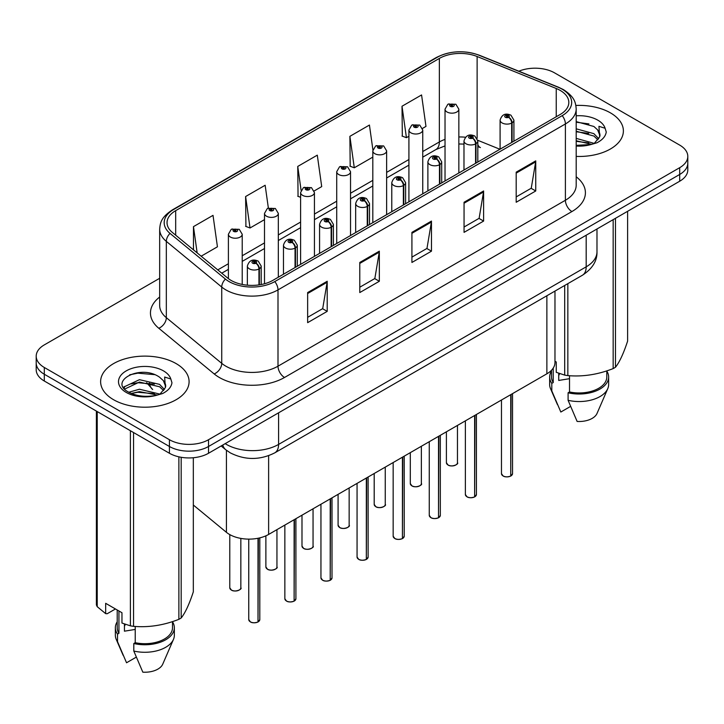 <?xml version="1.0" encoding="UTF-8"?>
<svg xmlns="http://www.w3.org/2000/svg" width="724" height="724" viewBox="0 0 724 724"><rect width="100%" height="100%" fill="white"/><g stroke="black" fill="none" stroke-linecap="round" stroke-linejoin="round"><path stroke-width="1.09" d="M477.813 144.51A16.589 7.765 -68 0 0 480.428 147.569L479.994 147.406M554.973 291.075L554.973 362.516A27.648 15.964 180 0 1 546.873 373.801L268.622 534.448A27.648 15.964 180 0 1 226.422 532.321L193.326 505.026M610.423 112.863A44.236 25.539 0 0 0 575.87 105.451A44.236 25.539 0 0 1 610.423 112.863A44.236 25.539 0 0 1 623.382 130.926A44.236 25.539 0 0 0 610.423 112.863M176.14 363.602A44.236 25.539 0 0 0 127.922 358.063A44.236 25.539 0 0 0 100.618 381.657A44.236 25.539 0 0 0 113.578 399.72A44.236 25.539 0 0 0 161.787 405.259A44.236 25.539 0 0 0 189.091 381.657A44.236 25.539 0 0 0 176.14 363.602A44.236 25.539 0 0 0 127.922 358.063A44.236 25.539 0 0 0 100.618 381.657A44.236 25.539 0 0 0 113.578 399.72A44.236 25.539 0 0 0 161.787 405.259A44.236 25.539 0 0 0 189.091 381.657A44.236 25.539 0 0 0 176.14 363.602M560.177 90.4A29.494 17.023 180 0 1 568.82 102.437A29.494 17.023 180 0 1 560.177 114.483L272.785 280.405A29.494 17.023 180 0 1 227.77 278.134L172.375 232.458A29.494 17.023 180 0 1 167.036 222.693A29.494 17.023 180 0 1 175.679 210.648L439.359 58.418A29.494 17.023 180 0 1 477.125 56.508L556.24 88.491A29.494 17.023 180 0 1 560.177 90.4M562.204 89.233A32.354 18.679 0 0 0 557.887 87.142L478.772 55.16A32.354 18.679 0 0 0 437.332 57.25L173.66 209.48A32.354 18.679 0 0 0 170.031 233.409L225.426 279.084A32.354 18.679 0 0 0 274.803 281.573L562.204 115.65A32.354 18.679 0 0 0 562.204 89.233M159.669 278.288L44.3 344.896A27.648 15.964 0 0 0 36.2 356.19L36.2 369.729A27.648 15.964 0 0 0 44.3 381.014L169.425 453.26L169.425 446.491A27.648 15.964 0 0 0 208.53 446.491L679.7 174.457A27.648 15.964 0 0 0 687.8 163.172A27.648 15.964 0 0 1 679.7 174.457L208.53 446.491A27.648 15.964 0 0 1 169.425 446.491L44.3 374.245L169.425 446.491L169.425 439.712A27.648 15.964 0 0 0 208.53 439.712L679.7 167.678A27.648 15.964 0 0 0 687.8 156.393A27.648 15.964 0 0 0 679.7 145.108L554.575 72.871A27.648 15.964 0 0 0 518.855 71.205M36.2 362.959A27.648 15.964 0 0 0 44.3 374.245A27.648 15.964 0 0 1 36.2 362.959M307.646 292.559L307.646 322.66L327.203 311.374L327.203 281.274L307.646 292.559M307.646 317.32L322.705 308.623L327.121 282.269A7.376 4.254 -120 0 0 327.203 281.274M322.578 308.705L327.203 311.374M359.783 262.459L359.783 292.559L379.331 281.274L379.331 251.174L359.783 262.459M359.783 287.22L374.842 278.523L379.258 252.169A7.376 4.254 -120 0 0 379.331 251.174M374.706 278.604L379.331 281.274M516.194 172.158L516.194 202.258L535.742 190.973L535.742 160.873L516.194 172.158M516.194 196.919L531.253 188.222L535.66 161.868A7.376 4.254 -120 0 0 535.742 160.873M531.117 188.303L535.742 190.973M464.057 202.258L464.057 232.359L483.605 221.073L483.605 190.973L464.057 202.258M464.057 227.019L479.116 218.322L483.523 191.969A7.376 4.254 -120 0 0 483.605 190.973M478.98 218.404L483.605 221.073M411.92 232.359L411.92 262.459L431.468 251.174L431.468 221.073L411.92 232.359M411.92 257.12L426.979 248.423L431.395 222.069A7.376 4.254 -120 0 0 431.468 221.073M426.843 248.504L431.468 251.174M576.195 156.411A44.236 25.539 0 0 0 623.382 130.926A44.236 25.539 0 0 1 576.195 156.411M36.2 356.19A27.648 15.964 0 0 0 44.3 367.475L169.425 439.712M201.163 256.196L217.435 246.803L213.019 215.354L193.471 226.639L193.471 249.852M372.905 149.85L369.43 125.053L349.882 136.338L350.19 166.258M422.499 128.41L425.974 126.401L421.567 94.953L402.01 106.238L402.327 136.157M268.36 208.041L265.156 185.254L245.608 196.539L245.925 226.458M314.189 190.946L321.709 186.602L317.293 155.153L297.745 166.439L298.062 196.358M300.605 197.308L297.745 196.24M297.745 166.439L301.094 190.312M349.882 136.338L354.289 167.787L372.815 157.099M354.289 167.787L349.882 166.14M402.01 106.238L406.426 137.687L408.915 136.257M406.426 137.687L402.01 136.04M245.608 196.539L250.024 227.988L264.504 219.634M250.024 227.988L245.608 226.34M193.471 226.639L197.154 252.893M169.425 453.26A27.648 15.964 0 0 0 208.53 453.26L679.7 181.226A27.648 15.964 0 0 0 687.8 169.941L687.8 156.393M510.701 476.093C507.415 477.152 504.89 477.116 503.135 475.994L501.47 473.659A5.53 3.195 0 0 0 503.089 475.912A5.53 3.195 0 0 0 510.737 476.012L510.61 476.084A5.349 3.086 180 0 1 503.225 475.985M510.737 475.786L511.081 394.471M512.094 142.239L512.094 122.818A4.606 2.778 -122.2 0 0 508.701 117.261A2.308 1.33 0 0 0 508.628 115.424A2.308 1.33 0 0 0 505.37 115.424A2.308 1.33 0 0 0 505.37 117.297A2.308 1.33 0 0 0 508.556 117.342L507.624 116.754A0.923 0.534 180 0 1 506.646 115.867A0.923 0.534 180 0 1 507.678 116.718L508.701 117.261M508.556 117.342A4.606 2.543 62.1 0 1 511.669 123.062A6.914 3.991 180 0 1 502.112 122.944A6.914 3.991 180 0 1 500.094 120.121C501.859 114.455 505.47 112.808 510.936 115.188L513.913 120.121A6.914 3.991 180 0 1 512.094 122.818M511.669 142.483L511.669 123.062M510.737 476.012L510.737 394.671M458.844 172.982L458.844 109.17A6.914 3.991 180 0 1 454.582 112.863A6.914 3.991 180 0 1 447.043 111.994A6.914 3.991 180 0 1 445.025 109.17L447.776 104.374A4.606 2.778 57.8 0 1 450.238 104.509A2.308 1.33 0 0 0 450.301 106.356A2.308 1.33 0 0 0 453.559 106.356A2.308 1.33 0 0 0 453.559 104.473A2.308 1.33 0 0 0 450.373 104.428L451.314 105.016A0.923 0.534 180 0 1 452.283 105.903A0.923 0.534 180 0 1 451.251 105.052L450.238 104.509M451.314 105.804L451.314 105.016M450.373 104.428A4.606 2.543 -117.9 0 0 448.219 104.12A4.606 2.543 -117.9 0 0 448.02 104.247M451.251 105.767L451.251 105.052M474.6 496.936C471.315 497.994 468.79 497.967 467.025 496.845L465.369 494.501A5.53 3.195 0 0 0 466.989 496.755A5.53 3.195 0 0 0 474.636 496.854L474.51 496.926A5.349 3.086 180 0 1 467.116 496.836M474.636 496.628L474.971 415.314M475.994 163.081L475.994 143.66A4.606 2.778 -122.2 0 0 472.6 138.103A2.308 1.33 0 0 0 472.528 136.266A2.308 1.33 0 0 0 469.27 136.266A2.308 1.33 0 0 0 469.27 138.148A2.308 1.33 0 0 0 472.455 138.184L471.523 137.596A0.923 0.534 180 0 1 470.546 136.709A0.923 0.534 180 0 1 471.577 137.569L472.6 138.103M472.455 138.184A4.606 2.543 62.1 0 1 475.568 143.913A6.914 3.991 180 0 1 466.012 143.786A6.914 3.991 180 0 1 463.984 140.972C465.749 135.298 469.369 133.65 474.835 136.04L477.813 140.972A6.914 3.991 180 0 1 475.994 143.66M475.568 163.325L475.568 143.913M474.636 496.854L474.636 415.513M438.491 517.787C435.205 518.837 432.69 518.809 430.925 517.687L429.269 515.343A5.53 3.195 0 0 0 430.889 517.606A5.53 3.195 0 0 0 438.527 517.696L438.409 517.769A5.349 3.086 180 0 1 431.015 517.678M438.527 517.47L438.871 436.156M439.893 183.932L439.893 164.511A4.606 2.778 -122.2 0 0 436.491 158.945A2.308 1.33 0 0 0 436.427 157.108A2.308 1.33 0 0 0 433.169 157.108A2.308 1.33 0 0 0 433.169 158.99A2.308 1.33 0 0 0 436.355 159.027L435.414 158.438A0.923 0.534 180 0 1 434.445 157.56A0.923 0.534 180 0 1 435.477 158.411L436.491 158.945M436.355 159.027A4.606 2.543 62.1 0 1 439.468 164.755A6.914 3.991 180 0 1 429.911 164.638A6.914 3.991 180 0 1 427.884 161.814C429.649 156.14 433.26 154.502 438.726 156.882L441.703 161.814A6.914 3.991 180 0 1 439.893 164.511M439.468 184.177L439.468 164.755M438.527 517.696L438.527 436.355M402.39 538.629C399.105 539.688 396.58 539.651 394.815 538.529L393.159 536.185A5.53 3.195 0 0 0 394.779 538.448A5.53 3.195 0 0 0 402.426 538.547L402.3 538.611A5.349 3.086 180 0 1 394.915 538.52M402.426 538.312L402.77 457.007M403.784 204.774L403.784 185.353A4.606 2.778 -122.2 0 0 400.39 179.796A2.308 1.33 0 0 0 400.318 177.95A2.308 1.33 0 0 0 397.06 177.95A2.308 1.33 0 0 0 397.06 179.833A2.308 1.33 0 0 0 400.245 179.878L399.313 179.29A0.923 0.534 180 0 1 398.336 178.403A0.923 0.534 180 0 1 399.367 179.253L400.39 179.796M400.245 179.878A4.606 2.543 62.1 0 1 403.358 185.597A6.914 3.991 180 0 1 393.802 185.48A6.914 3.991 180 0 1 391.774 182.656C393.548 176.982 397.159 175.344 402.625 177.724L405.603 182.656A6.914 3.991 180 0 1 403.784 185.353M403.358 205.019L403.358 185.597M402.426 538.547L402.426 457.197M366.281 559.471C363.005 560.53 360.48 560.494 358.715 559.371L357.059 557.037A5.53 3.195 0 0 0 358.679 559.29A5.53 3.195 0 0 0 366.326 559.39L366.199 559.462A5.349 3.086 180 0 1 358.805 559.362M366.326 559.163L366.661 477.849M367.683 225.617L367.683 206.195A4.606 2.778 -122.2 0 0 364.29 200.638A2.308 1.33 0 0 0 364.217 198.801A2.308 1.33 0 0 0 360.959 198.801A2.308 1.33 0 0 0 360.959 200.675A2.308 1.33 0 0 0 364.145 200.72L363.213 200.132A0.923 0.534 180 0 1 362.235 199.245A0.923 0.534 180 0 1 363.267 200.095L364.29 200.638M364.145 200.72A4.606 2.543 62.1 0 1 367.258 206.44A6.914 3.991 180 0 1 357.701 206.322A6.914 3.991 180 0 1 355.674 203.498C357.439 197.833 361.059 196.186 366.516 198.566L369.502 203.498A6.914 3.991 180 0 1 367.683 206.195M367.258 225.861L367.258 206.44M366.326 559.39L366.326 478.048M422.744 193.833L422.744 130.021A6.914 3.991 180 0 1 418.472 133.705A6.914 3.991 180 0 1 410.942 132.845A6.914 3.991 180 0 1 408.915 130.021L411.675 125.225A4.606 2.778 57.8 0 1 414.128 125.361A2.308 1.33 0 0 0 414.2 127.198A2.308 1.33 0 0 0 417.458 127.198A2.308 1.33 0 0 0 417.458 125.315A2.308 1.33 0 0 0 414.273 125.279L415.205 125.867A0.923 0.534 180 0 1 416.182 126.745A0.923 0.534 180 0 1 415.151 125.895L414.128 125.361M415.205 126.646L415.205 125.867M414.273 125.279A4.606 2.543 -117.9 0 0 412.119 124.962A4.606 2.543 -117.9 0 0 411.92 125.098M415.151 126.619L415.151 125.895M386.634 214.675L386.634 150.863A6.914 3.991 180 0 1 382.372 154.547A6.914 3.991 180 0 1 374.842 153.687A6.914 3.991 180 0 1 372.815 150.863L375.575 146.067A4.606 2.778 57.8 0 1 378.028 146.203A2.308 1.33 0 0 0 378.1 148.04A2.308 1.33 0 0 0 381.358 148.04A2.308 1.33 0 0 0 381.358 146.157A2.308 1.33 0 0 0 378.172 146.121L379.104 146.71A0.923 0.534 180 0 1 380.082 147.596A0.923 0.534 180 0 1 379.077 147.479L379.05 146.737L378.028 146.203M379.104 147.497L379.104 146.71M378.172 146.121A4.606 2.543 -117.9 0 0 376.018 145.814A4.606 2.543 -117.9 0 0 375.81 145.94M379.077 147.479A0.923 0.534 180 0 1 379.05 146.737M350.534 235.517L350.534 171.706A6.914 3.991 180 0 1 346.271 175.398A6.914 3.991 180 0 1 338.732 174.529A6.914 3.991 180 0 1 336.714 171.706L339.466 166.909A4.606 2.778 57.8 0 1 341.927 167.045A2.308 1.33 0 0 0 341.99 168.882A2.308 1.33 0 0 0 345.248 168.882A2.308 1.33 0 0 0 345.248 167.009A2.308 1.33 0 0 0 342.063 166.963L343.004 167.552A0.923 0.534 180 0 1 343.972 168.439A0.923 0.534 180 0 1 342.941 167.588L341.927 167.045M343.004 168.339L343.004 167.552M342.063 166.963A4.606 2.543 -117.9 0 0 339.909 166.656A4.606 2.543 -117.9 0 0 339.71 166.782M342.941 168.303L342.941 167.588M559.779 373.629A20.833 12.027 0 0 0 558.72 375.675M558.72 373.258L558.72 380.444L569.516 378.688M576.195 138.384L594.096 143.352M576.195 140.773L591.779 144.347M576.195 128.827L593.879 133.65L598.721 138.691M576.195 131.216L593.879 136.04L597.915 139.822M576.195 145.352L591.037 144.51L596.884 142.8C602.513 139.913 605.635 136.311 606.25 131.985L605.101 128.257L598.938 126.32L599.662 136.863L599.979 135.442A20.833 12.027 0 0 0 597.626 129.886L599.97 135.723M597.626 129.886L593.897 126.483L576.195 121.623M599.662 136.863L594.585 143.008M554.973 361.249L556.258 361.991L556.258 372.308L564.693 375.113A49.766 28.734 0 0 0 567.842 375.602C582.892 376.914 597.997 374.579 613.165 368.588A49.766 28.734 0 0 0 615.472 367.258C619.5 362.217 623.545 353.493 627.618 341.094L627.618 211.299M569.516 375.711L569.516 391.965A27.648 15.964 0 0 0 606.793 376.996L606.793 370.869M569.516 391.965L568.096 392.779A29.494 17.023 0 0 0 608.64 376.996A29.494 17.023 0 0 0 606.793 371.068M568.096 392.779L568.096 400.309A29.494 17.023 0 0 0 607.762 388.652A29.494 17.023 0 0 0 608.64 384.525L608.64 376.996M568.096 400.309L577.119 421.44A18.435 10.643 0 0 0 597.029 413.44L607.762 388.652M613.165 368.588L613.165 219.643M615.472 218.313L615.472 367.258M567.842 283.645L567.842 375.602M564.693 375.113L564.693 285.464M551.498 370.263L551.498 376.996A27.648 15.964 0 0 0 553.226 382.553L553.226 368.1M551.498 371.068A29.494 17.023 0 0 0 549.652 376.996A29.494 17.023 0 0 0 551.806 383.376L553.226 382.553M549.652 376.996L549.652 384.525A29.494 17.023 0 0 0 550.53 388.652A29.494 17.023 0 0 0 551.806 390.906L551.806 383.376M570.548 406.417L560.829 412.028L551.806 390.906M576.195 122.202L588.929 123.904M576.195 131.759L588.721 133.406M576.195 141.316L588.721 142.963M125.487 624.36A20.833 12.027 0 0 0 124.438 626.414M124.438 623.988L124.438 631.183L135.225 629.428M128.772 392.254L139.46 389.231L159.805 394.091M154.429 393.693L137.822 392.272L131.225 393.467L139.46 391.621L157.488 395.078M124.103 388.39L124.727 386.589L139.46 379.675L159.588 384.381L164.429 389.422M124.682 389.078L139.46 382.064L159.588 386.77L163.624 390.562M163.334 380.616L159.606 377.222C140.402 363.629 108.401 381.358 128.157 391.892C136.221 396.272 145.75 397.386 156.746 395.241L162.592 393.539C168.221 390.652 171.344 387.05 171.959 382.724L170.81 378.987L164.647 377.05L165.38 387.602L165.687 386.173A20.833 12.027 0 0 0 163.334 380.616L165.678 386.462M165.38 387.602L160.294 393.738M115.451 608.965L107.179 613.735L105.668 613.635L105.668 603.318L121.967 612.73L121.967 623.047L130.401 625.844A49.766 28.734 0 0 0 133.56 626.332C148.601 627.654 163.705 625.31 178.873 619.328A49.766 28.734 0 0 0 181.181 617.988C185.208 612.947 189.263 604.232 193.326 591.825L193.326 457.74M135.225 626.45L135.225 642.695A27.648 15.964 0 0 0 172.502 627.735L172.502 621.608M135.225 642.695L133.804 643.518A29.494 17.023 0 0 0 174.348 627.735A29.494 17.023 0 0 0 172.502 621.807M133.804 643.518L133.804 651.039A29.494 17.023 0 0 0 173.47 639.383A29.494 17.023 0 0 0 174.348 635.256L174.348 627.735M133.804 651.039L142.827 672.171A18.435 10.643 0 0 0 162.737 664.17L173.47 639.383M178.873 619.328L178.873 456.835M181.181 457.287L181.181 617.988M133.56 432.554L133.56 626.332M130.401 625.844L130.401 430.735M97.233 411.576L97.233 606.694L105.668 613.635M97.233 606.694A49.766 28.734 0 0 1 96.383 604.875L96.383 411.087M117.207 609.979L117.207 627.735A27.648 15.964 0 0 0 118.935 633.292L118.935 610.984M117.207 621.807A29.494 17.023 0 0 0 115.36 627.735A29.494 17.023 0 0 0 117.514 634.115L118.935 633.292M115.36 627.735L115.36 635.256A29.494 17.023 0 0 0 116.238 639.383A29.494 17.023 0 0 0 117.514 641.636L117.514 634.115M136.257 657.148L126.537 662.768L117.514 641.636M129.659 374.815L137.822 373.159L154.637 374.643M123.352 387.277L124.836 386.399M131.198 383.919L137.822 382.715L154.429 384.136M330.18 580.313C326.895 581.372 324.37 581.345 322.614 580.223L320.949 577.879A5.53 3.195 0 0 0 322.569 580.132A5.53 3.195 0 0 0 330.216 580.232L330.09 580.304A5.349 3.086 180 0 1 322.705 580.214M330.216 580.005L330.56 498.691M331.583 246.459L331.583 227.037A4.606 2.778 -122.2 0 0 328.18 221.481A2.308 1.33 0 0 0 328.108 219.643A2.308 1.33 0 0 0 324.85 219.643A2.308 1.33 0 0 0 324.85 221.526A2.308 1.33 0 0 0 328.035 221.562L327.103 220.974A0.923 0.534 180 0 1 326.126 220.087A0.923 0.534 180 0 1 327.167 220.947L328.18 221.481M328.035 221.562A4.606 2.543 62.1 0 1 331.149 227.291A6.914 3.991 180 0 1 321.592 227.164A6.914 3.991 180 0 1 319.574 224.35C321.338 218.675 324.949 217.028 330.416 219.417L333.393 224.35A6.914 3.991 180 0 1 331.583 227.037M331.149 246.712L331.149 227.291M330.216 580.232L330.216 498.89M294.08 601.164C290.795 602.214 288.27 602.187 286.505 601.065L284.849 598.721A5.53 3.195 0 0 0 286.469 600.983A5.53 3.195 0 0 0 294.116 601.074L293.989 601.146A5.349 3.086 180 0 1 286.595 601.056M294.116 600.848L294.46 519.533M295.473 267.31L295.473 247.889A4.606 2.778 -122.2 0 0 292.08 242.323A2.308 1.33 0 0 0 292.007 240.486A2.308 1.33 0 0 0 288.749 240.486A2.308 1.33 0 0 0 288.749 242.368A2.308 1.33 0 0 0 291.935 242.404L291.003 241.816A0.923 0.534 180 0 1 290.025 240.938A0.923 0.534 180 0 1 291.057 241.789L292.08 242.323M291.935 242.404A4.606 2.543 62.1 0 1 295.048 248.133A6.914 3.991 180 0 1 285.491 248.015A6.914 3.991 180 0 1 283.464 245.192C285.229 239.517 288.849 237.879 294.315 240.259L297.293 245.192A6.914 3.991 180 0 1 295.473 247.889M295.048 267.554L295.048 248.133M294.116 601.074L294.116 519.732M257.97 622.006C254.685 623.065 252.169 623.029 250.404 621.907L248.748 619.563A5.53 3.195 0 0 0 250.368 621.826A5.53 3.195 0 0 0 258.006 621.925L257.889 621.988A5.349 3.086 180 0 1 250.495 621.898M258.006 621.69L258.35 538.204M259.373 284.84L259.373 268.731A4.606 2.778 -122.2 0 0 255.97 263.174A2.308 1.33 0 0 0 255.907 261.328A2.308 1.33 0 0 0 252.649 261.328A2.308 1.33 0 0 0 252.649 263.21A2.308 1.33 0 0 0 255.834 263.255L254.893 262.667A0.923 0.534 180 0 1 253.925 261.78A0.923 0.534 180 0 1 254.957 262.631L255.97 263.174M255.834 263.255A4.606 2.543 62.1 0 1 258.948 268.975A6.914 3.991 180 0 1 249.391 268.857A6.914 3.991 180 0 1 247.364 266.034C249.128 260.359 252.748 258.721 258.206 261.102L261.183 266.034A6.914 3.991 180 0 1 259.373 268.731M258.948 284.903L258.948 268.975M258.006 621.925L258.006 538.267M314.433 256.359L314.433 192.548A6.914 3.991 180 0 1 310.162 196.24A6.914 3.991 180 0 1 302.632 195.371A6.914 3.991 180 0 1 300.605 192.548L303.365 187.751A4.606 2.778 57.8 0 1 305.818 187.887A2.308 1.33 0 0 0 305.89 189.733A2.308 1.33 0 0 0 309.148 189.733A2.308 1.33 0 0 0 309.148 187.851A2.308 1.33 0 0 0 305.962 187.806L306.895 188.394A0.923 0.534 180 0 1 307.872 189.281A0.923 0.534 180 0 1 306.84 188.43L305.818 187.887M306.895 189.181L306.895 188.394M305.962 187.806A4.606 2.543 -117.9 0 0 303.808 187.498A4.606 2.543 -117.9 0 0 303.6 187.625M306.84 189.145L306.84 188.43M278.324 277.211L278.324 213.399A6.914 3.991 180 0 1 274.061 217.082A6.914 3.991 180 0 1 266.522 216.223A6.914 3.991 180 0 1 264.504 213.399L267.256 208.602A4.606 2.778 57.8 0 1 269.717 208.738A2.308 1.33 0 0 0 269.79 210.575A2.308 1.33 0 0 0 273.048 210.575A2.308 1.33 0 0 0 273.048 208.693A2.308 1.33 0 0 0 269.862 208.657L270.794 209.245A0.923 0.534 180 0 1 271.762 210.123A0.923 0.534 180 0 1 270.767 210.014L270.794 209.245M269.862 208.657A4.606 2.543 -117.9 0 0 267.699 208.34A4.606 2.543 -117.9 0 0 267.5 208.476M270.731 209.996L270.731 209.272L269.717 208.738M270.767 210.014A0.923 0.534 180 0 1 270.731 209.272M242.223 284.442L242.223 234.241A6.914 3.991 180 0 1 237.952 237.924A6.914 3.991 180 0 1 230.422 237.065A6.914 3.991 180 0 1 228.395 234.241L231.155 229.445A4.606 2.778 57.8 0 1 233.608 229.58A2.308 1.33 0 0 0 233.68 231.418A2.308 1.33 0 0 0 236.938 231.418A2.308 1.33 0 0 0 236.938 229.535A2.308 1.33 0 0 0 233.752 229.499L234.685 230.087A0.923 0.534 180 0 1 235.662 230.974A0.923 0.534 180 0 1 234.657 230.856L234.685 230.087M233.752 229.499A4.606 2.543 -117.9 0 0 231.599 229.191A4.606 2.543 -117.9 0 0 231.399 229.318M234.63 230.838L234.63 230.114L233.608 229.58M234.657 230.856A0.923 0.534 180 0 1 234.63 230.114M546.873 295.754L546.873 373.801M226.422 450.283L226.422 532.321M268.622 455.704L268.622 534.448M576.195 176.774A46.083 26.607 180 0 1 571.915 211.553L284.514 377.485A9.213 5.321 60 0 1 277.998 366.19L565.399 200.267A36.87 21.286 0 0 0 576.195 185.217L576.195 108.908A36.87 21.286 180 0 1 565.399 123.958A9.213 5.321 -120 0 0 562.204 115.65M284.514 377.485A46.083 26.607 180 0 1 219.345 377.485A46.083 26.607 180 0 1 214.177 373.928L158.782 328.253A46.083 26.607 180 0 1 159.669 297.03M225.861 366.19A36.87 21.286 0 0 0 277.998 366.19L277.998 289.89A36.87 21.286 180 0 1 221.734 287.048L166.33 241.373A36.87 21.286 180 0 1 159.669 229.164L159.669 305.465A36.87 21.286 0 0 0 166.33 317.673L221.734 363.348A36.87 21.286 0 0 0 225.861 366.19M576.195 108.908C575.607 102.546 574.947 97.251 563.489 89.64L558.638 87.287A9.213 4.317 112 0 0 557.887 87.142M558.638 87.287L479.523 55.305C464.256 49.902 449.767 50.689 436.056 57.658A9.213 5.321 60 0 1 437.332 57.25M173.66 209.48A9.213 5.321 -120 0 0 172.375 209.897C160.891 217.517 160.257 222.811 159.669 229.164M170.031 233.409A9.213 6.163 129.5 0 0 166.33 241.373L166.33 317.673A9.213 6.163 -50.5 0 1 158.782 328.253M479.523 55.305A9.213 4.317 112 0 0 478.772 55.16M225.426 279.084A9.213 6.163 129.5 0 0 221.734 287.048L221.734 363.348A9.213 6.163 -50.5 0 1 214.177 373.928M274.803 281.573A9.213 5.321 60 0 1 277.998 289.89L565.399 123.958L565.399 200.267A9.213 5.321 60 0 0 571.915 211.553M208.53 439.712L208.53 453.26M679.7 167.678L679.7 181.226M44.3 367.475L44.3 381.014M175.679 210.648L175.679 235.182M556.24 88.491L556.24 116.754M477.125 56.508L477.125 138.338M499.94 149.262L477.768 140.293M465.469 137.234A29.494 17.023 0 0 0 458.844 136.981M445.025 139.388A29.494 17.023 0 0 0 439.359 141.949L422.744 151.542M439.359 58.418L439.359 141.949A16.589 9.575 60 0 1 435.92 149.542L422.744 157.153M408.915 159.524L386.634 172.384M372.815 180.367L350.534 193.227M336.714 201.209L314.433 214.069M300.605 222.051L278.324 234.92M264.504 242.902L242.223 255.762M228.395 263.744L217.761 269.88M411.92 233.318L431.395 222.069M464.057 203.218L483.523 191.969M516.194 173.117L535.66 161.868M359.783 263.418L379.258 252.169M307.646 293.519L327.121 282.269M225.173 443.649A36.87 21.286 0 0 0 226.449 444.418A36.87 21.286 0 0 0 278.586 444.418L586.187 266.83A36.87 21.286 0 0 0 596.983 251.78C597.255 260.921 592.377 268.758 582.368 275.265L274.767 452.853A18.435 10.643 60 0 0 278.586 444.418L278.586 412.816M586.187 235.219L586.187 266.83A18.435 10.643 60 0 1 582.368 275.265M222.766 445.034A18.435 12.326 129.5 0 0 225.689 449.695L221.164 445.966M149.416 383.05A18.435 12.326 129.5 0 0 152.683 389.503L146.637 382.697M511.081 475.813A5.53 3.195 0 0 0 512.529 473.659L512.529 393.63M448.02 464.962A5.53 3.195 0 0 0 454.048 465.659A5.53 3.195 0 0 0 457.459 462.708C459.306 464.102 451.658 467.505 448.066 465.052L446.4 462.708A5.53 3.195 0 0 0 448.02 464.962M455.776 464.998A5.349 3.086 180 0 1 448.156 465.043M474.971 496.655A5.53 3.195 0 0 0 476.428 494.501L476.428 414.472M438.871 517.506A5.53 3.195 0 0 0 440.328 515.343L440.328 435.323M402.77 538.348A5.53 3.195 0 0 0 404.218 536.185L404.218 456.165M366.661 559.19A5.53 3.195 0 0 0 368.118 557.037L368.118 477.007M411.92 485.813A5.53 3.195 0 0 0 417.947 486.501A5.53 3.195 0 0 0 421.359 483.551C423.205 484.953 415.549 488.356 411.956 485.894L410.3 483.551A5.53 3.195 0 0 0 411.92 485.813M419.676 485.849A5.349 3.086 180 0 1 412.047 485.885M375.819 506.655A5.53 3.195 0 0 0 381.847 507.343A5.53 3.195 0 0 0 385.259 504.393C387.096 505.795 379.448 509.198 375.856 506.737L374.199 504.393A5.53 3.195 0 0 0 375.819 506.655M383.566 506.691A5.349 3.086 180 0 1 375.946 506.728M339.71 527.497A5.53 3.195 0 0 0 345.737 528.194A5.53 3.195 0 0 0 349.149 525.244C350.995 526.638 343.339 530.04 339.746 527.579L338.09 525.244A5.53 3.195 0 0 0 339.71 527.497M347.466 527.534A5.349 3.086 180 0 1 339.846 527.57M605.101 128.257A26.363 15.222 0 0 0 597.789 120.157A26.363 15.222 0 0 0 576.195 115.795M576.195 146.049A26.363 15.222 0 0 0 591.037 144.51M170.81 378.987A26.363 15.222 0 0 0 163.497 370.896A26.363 15.222 0 0 0 126.211 370.896A26.363 15.222 0 0 0 126.211 392.417A26.363 15.222 0 0 0 156.746 395.241M330.56 580.033A5.53 3.195 0 0 0 332.008 577.879L332.008 497.85M294.46 600.884A5.53 3.195 0 0 0 295.908 598.721L295.908 518.701M258.35 621.726A5.53 3.195 0 0 0 259.807 619.563L259.807 537.878M303.609 548.34A5.53 3.195 0 0 0 309.637 549.036A5.53 3.195 0 0 0 313.049 546.086C314.895 547.48 307.238 550.883 303.646 548.43L301.989 546.086A5.53 3.195 0 0 0 303.609 548.34M311.365 548.376A5.349 3.086 180 0 1 303.736 548.421M267.5 569.191A5.53 3.195 0 0 0 273.527 569.879A5.53 3.195 0 0 0 276.948 566.928C278.785 568.331 271.138 571.734 267.545 569.272L265.88 566.928A5.53 3.195 0 0 0 267.5 569.191M275.256 569.227A5.349 3.086 180 0 1 267.636 569.263M231.399 590.033A5.53 3.195 0 0 0 237.427 590.721A5.53 3.195 0 0 0 240.839 587.77C242.685 589.173 235.029 592.576 231.436 590.114L229.78 587.77A5.53 3.195 0 0 0 231.399 590.033M239.155 590.069A5.349 3.086 180 0 1 231.526 590.105M436.056 57.658L172.375 209.897M480.428 147.569L477.813 146.619M463.984 144.085L458.844 143.986M445.025 145.904L435.92 149.542M408.915 165.135L386.634 177.995M372.815 185.977L350.534 198.838M336.714 206.82L314.433 219.68M300.605 227.662L278.324 240.531M264.504 248.513L242.223 261.373M228.395 269.355L221.761 273.183M274.767 452.853C259.934 460.31 245.101 460.31 230.268 452.853L225.689 449.695M596.983 251.78L596.983 228.983M501.47 473.659L501.47 400.019M500.094 149.171L500.094 120.121M513.913 141.189L513.913 120.121M512.529 473.659L511.044 475.894M457.459 462.708L457.459 425.422M446.4 462.708L446.4 431.812M458.844 109.17L455.867 104.247L448.219 104.12M445.025 180.964L445.025 109.17M465.369 494.501L465.369 420.861M463.984 170.013L463.984 140.972M477.813 162.031L477.813 140.972M476.428 494.501L474.935 496.745M429.269 515.343L429.269 441.703M427.884 190.865L427.884 161.814M441.703 182.882L441.703 161.814M440.328 515.343L438.834 517.588M393.159 536.185L393.159 462.546M391.774 211.707L391.774 182.656M405.603 203.725L405.603 182.656M404.218 536.185L402.734 538.43M357.059 557.037L357.059 483.397M355.674 232.549L355.674 203.498M369.502 224.567L369.502 203.498M368.118 557.037L366.625 559.272M421.359 483.551L421.359 446.265M410.3 483.551L410.3 452.654M422.744 130.021L419.766 125.089L412.119 124.962M408.915 201.806L408.915 130.021M385.259 504.393L385.259 467.116M374.199 504.393L374.199 473.496M386.634 150.863L383.657 145.931L376.018 145.814M372.815 222.657L372.815 150.863M349.149 525.244L349.149 487.958M338.09 525.244L338.09 494.347M350.534 171.706L347.556 166.773L339.909 166.656M336.714 243.499L336.714 171.706M557.426 404.58L550.53 388.652M123.134 655.311L116.238 639.383M320.949 577.879L320.949 504.239M319.574 253.391L319.574 224.35M333.393 245.409L333.393 224.35M332.008 577.879L330.524 580.123M284.849 598.721L284.849 525.081M283.464 274.242L283.464 245.192M297.293 266.26L297.293 245.192M295.908 598.721L294.415 600.965M248.748 619.563L248.748 539.127M247.364 285.193L247.364 266.034M261.183 284.532L261.183 266.034M259.807 619.563L258.314 621.807M313.049 546.086L313.049 508.8M301.989 546.086L301.989 515.189M314.433 192.548L311.456 187.625L303.808 187.498M300.605 264.341L300.605 192.548M276.948 566.928L276.948 529.642M265.88 566.928L265.88 535.832M278.324 213.399L275.346 208.467L267.699 208.34M264.504 283.772L264.504 213.399M240.839 587.77L240.839 538.403M229.78 587.77L229.78 534.602M242.223 234.241L239.246 229.309L231.599 229.191M228.395 278.631L228.395 234.241"/></g></svg>
